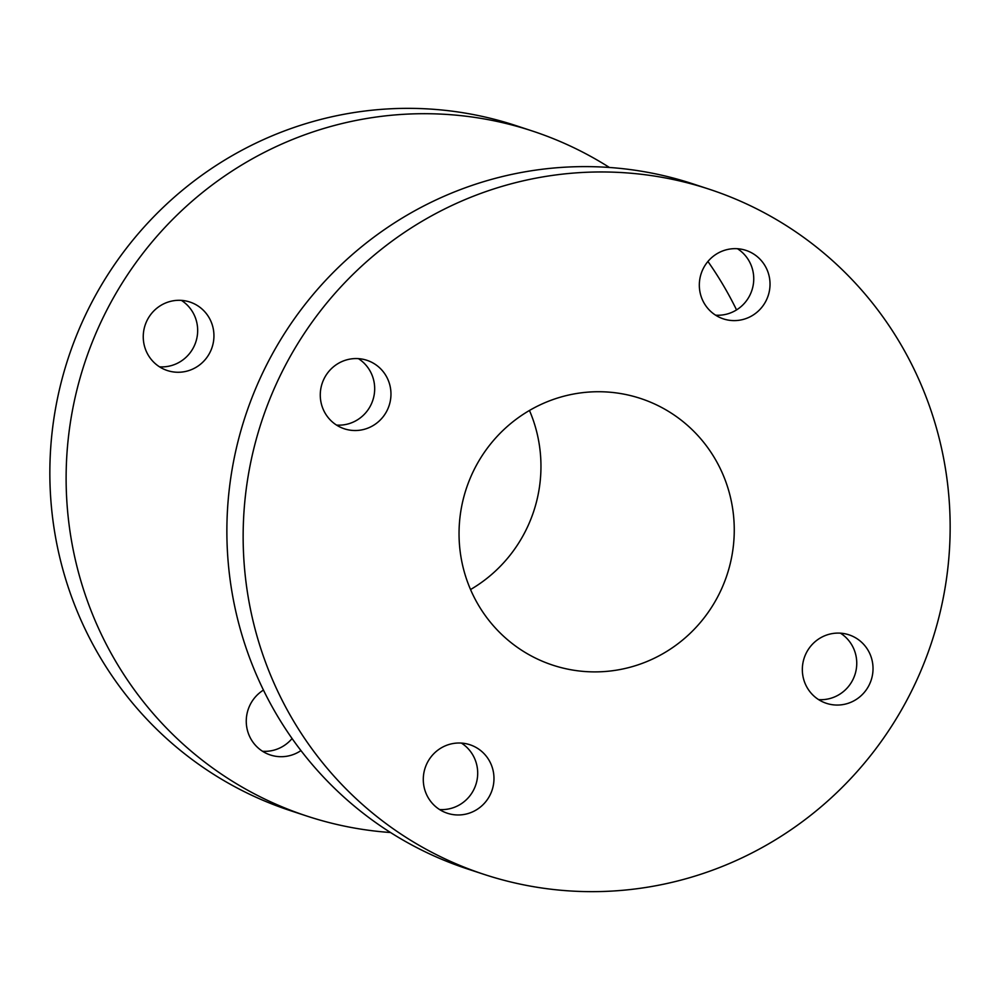 <?xml version="1.0" encoding="UTF-8"?>
<svg xmlns="http://www.w3.org/2000/svg" width="1000" height="1000" viewBox="0 0 1000 1000"><rect width="100%" height="100%" fill="white"/><g stroke="black" fill="none" stroke-linecap="round" stroke-linejoin="round"><path stroke-width="1.5" d="M346.35 359.95A36.062 35.275 -71.8 0 1 366.887 360.288A36.062 35.275 -71.8 0 1 390.95 395.138A36.062 35.275 -71.8 0 1 364.888 429.137A36.062 35.275 -71.8 0 1 344.35 428.8A36.062 35.275 -71.8 0 1 320.288 393.95A36.062 35.275 -71.8 0 1 346.35 359.95M358.413 358.638A36.062 35.275 -71.8 0 1 374.275 394.175A36.062 35.275 -71.8 0 1 348.612 423.787A36.062 35.275 -71.8 0 1 336.538 425.087M725.4 250.037A36.062 35.275 -71.8 0 1 745.95 250.375A36.062 35.275 -71.8 0 1 770.013 285.225A36.062 35.275 -71.8 0 1 743.938 319.225A36.062 35.275 -71.8 0 1 723.4 318.888A36.062 35.275 -71.8 0 1 699.338 284.037A36.062 35.275 -71.8 0 1 725.4 250.037M737.475 248.725A36.062 35.275 -71.8 0 1 753.337 284.262A36.062 35.275 -71.8 0 1 727.663 313.875A36.062 35.275 -71.8 0 1 715.6 315.175M828.413 634.475A36.062 35.275 -71.8 0 1 848.962 634.825A36.062 35.275 -71.8 0 1 873.012 669.663A36.062 35.275 -71.8 0 1 846.95 703.675A36.062 35.275 -71.8 0 1 826.413 703.325A36.062 35.275 -71.8 0 1 802.35 668.487A36.062 35.275 -71.8 0 1 828.413 634.475M840.475 633.175A36.062 35.275 -71.8 0 1 856.35 668.713A36.062 35.275 -71.8 0 1 830.675 698.312A36.062 35.275 -71.8 0 1 818.612 699.625M449.363 744.388A36.062 35.275 -71.8 0 1 469.9 744.737A36.062 35.275 -71.8 0 1 493.963 779.575A36.062 35.275 -71.8 0 1 467.9 813.587A36.062 35.275 -71.8 0 1 447.35 813.238A36.062 35.275 -71.8 0 1 423.3 778.4A36.062 35.275 -71.8 0 1 449.363 744.388M461.425 743.088A36.062 35.275 -71.8 0 1 477.287 778.625A36.062 35.275 -71.8 0 1 451.625 808.225A36.062 35.275 -71.8 0 1 439.55 809.538M483.913 874.338L467.638 868.988A360.613 352.725 -71.8 0 1 227.025 520.525A360.613 352.725 -71.8 0 1 487.663 180.475A360.613 352.725 -71.8 0 1 693.1 183.925L709.388 189.275A360.613 352.725 -71.8 0 1 950 537.737A360.613 352.725 -71.8 0 1 689.362 877.788A360.613 352.725 -71.8 0 1 483.913 874.338A360.613 352.725 -71.8 0 1 243.3 525.875A360.613 352.725 -71.8 0 1 503.95 185.825A360.613 352.725 -71.8 0 1 709.388 189.275M181.388 300.375A36.062 35.275 -71.8 0 1 197.262 335.913A36.062 35.275 -71.8 0 1 171.588 365.525A36.062 35.275 -71.8 0 1 159.525 366.825M169.325 301.688A36.062 35.275 -71.8 0 1 189.862 302.025A36.062 35.275 -71.8 0 1 213.925 336.875A36.062 35.275 -71.8 0 1 187.862 370.875A36.062 35.275 -71.8 0 1 167.325 370.538A36.062 35.275 -71.8 0 1 143.262 335.688A36.062 35.275 -71.8 0 1 169.325 301.688M292.075 738.538A36.062 35.275 -71.8 0 1 274.6 749.963A36.062 35.275 -71.8 0 1 262.525 751.275M300.95 750.588A36.062 35.275 -71.8 0 1 290.875 755.325A36.062 35.275 -71.8 0 1 270.338 754.975A36.062 35.275 -71.8 0 1 246.462 725.05A36.062 35.275 -71.8 0 1 263.45 690.088M529.462 410.462A140.375 137.312 -71.8 0 1 470.538 589.538M560.562 397.125A140.375 137.312 -71.8 0 1 640.537 398.462A140.375 137.312 -71.8 0 1 734.2 534.125A140.375 137.312 -71.8 0 1 632.737 666.5A140.375 137.312 -71.8 0 1 552.762 665.15A140.375 137.312 -71.8 0 1 459.1 529.5A140.375 137.312 -71.8 0 1 560.562 397.125M390.562 832.525A360.613 352.725 -71.8 0 1 306.9 816.075A360.613 352.725 -71.8 0 1 66.275 467.612A360.613 352.725 -71.8 0 1 326.925 127.562A360.613 352.725 -71.8 0 1 532.362 131.012A360.613 352.725 -71.8 0 1 609.438 167.475M306.9 816.075L290.613 810.725A360.613 352.725 -71.8 0 1 50 462.262A360.613 352.725 -71.8 0 1 310.637 122.212A360.613 352.725 -71.8 0 1 516.087 125.662L532.362 131.012M707.925 261.462A360.613 352.725 -71.8 0 1 736.55 309.913"/></g></svg>
